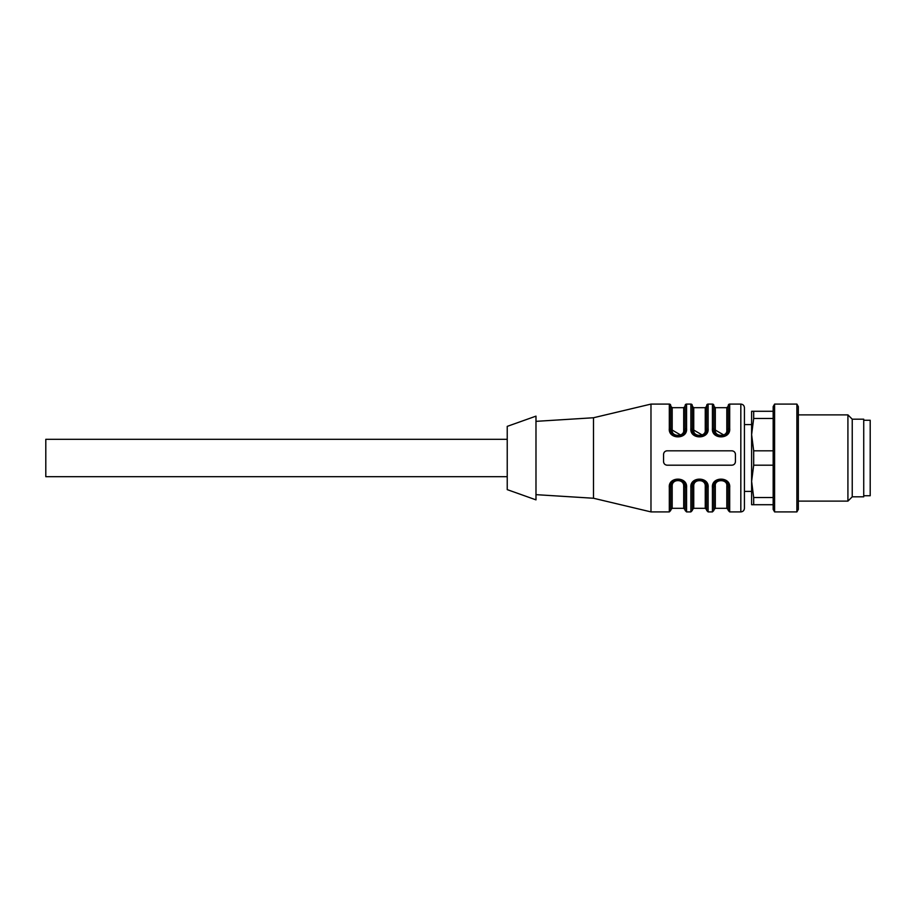 <?xml version="1.0" encoding="UTF-8"?>
<svg xmlns="http://www.w3.org/2000/svg" width="916" height="916" viewBox="0 0 916 916"><rect width="100%" height="100%" fill="white"/><g stroke="black" fill="none" stroke-linecap="round" stroke-linejoin="round"><path stroke-width="1.37" d="M507.235 476.686L45.8 476.686L45.8 439.314L507.235 439.314M863.731 495.739L870.2 495.739L870.2 420.261L863.731 420.261M852.235 419.185L863.731 419.185L863.731 496.815L852.235 496.815L847.918 501.121L847.918 414.879L852.235 419.185L852.235 496.815M798.328 406.59L798.328 509.41L796.886 511.907L796.886 404.093L798.328 406.59M774.604 511.907L773.173 509.41L773.173 406.59L774.604 404.093L774.604 511.907L796.886 511.907M773.173 465.191L753.685 465.191L751.612 481.358L753.685 497.525L773.173 497.525M753.685 497.525L753.685 504.716L751.612 504.716L751.612 434.642L753.685 450.809L773.173 450.809M773.173 504.716L753.685 504.716M753.685 411.284L753.685 418.475L751.612 434.642L751.612 411.284L773.173 411.284M773.173 418.475L753.685 418.475M753.685 450.809L753.685 465.191M670.752 486.751L670.752 510.464L670.752 486.751C670.535 477.557 685.34 477.557 685.122 486.751C686.233 477.694 669.642 477.683 670.752 486.751L669.31 487.541C668.039 476.343 687.836 476.354 686.565 487.541L686.565 511.907L686.565 487.541L685.122 486.751L685.122 510.464L685.122 486.751L683.691 485.949C683.909 478.839 671.955 478.805 672.184 485.949L670.752 486.751L671.451 483.659M692.313 486.751L692.313 510.464L692.313 486.751C692.095 477.557 706.9 477.557 706.683 486.751C707.793 477.694 691.202 477.683 692.313 486.751L690.87 487.541C689.599 476.343 709.396 476.354 708.125 487.541L708.125 511.907L708.125 487.541L708.125 511.907L708.125 487.541L706.683 486.751L706.683 510.464L706.683 486.751L705.251 485.949C705.469 478.839 693.527 478.805 693.744 485.949L692.313 486.751L693.011 483.659M705.251 485.949L705.251 508.311L705.251 485.949C706.133 478.908 692.862 478.908 693.744 485.949L693.744 508.311L693.744 485.949M717.697 480.396L725.083 480.797L728.243 486.74C728.46 477.557 713.656 477.557 713.873 486.751L715.316 485.949L715.316 508.311L715.316 485.949C714.423 478.908 727.693 478.908 726.812 485.949L726.812 508.311L726.812 485.949L728.243 486.751C729.354 477.694 712.763 477.683 713.873 486.751L714.572 483.659M744.422 508.311C744.204 510.498 743.013 511.689 740.826 511.907L740.826 404.093C743.013 404.311 744.204 405.502 744.422 407.689L744.422 508.311L744.422 491.423L751.612 491.423L751.612 481.358M751.612 434.642L751.612 424.577L744.422 424.577L744.422 407.689M672.184 430.051L672.184 407.689L672.184 430.051L670.752 429.249C669.642 438.306 686.233 438.317 685.122 429.249L683.691 430.051C684.573 437.092 671.302 437.092 672.184 430.051L680.634 434.986M693.744 430.051L693.744 407.689L693.744 430.051L692.313 429.249C691.202 438.306 707.793 438.317 706.683 429.249L705.251 430.051C706.133 437.092 692.862 437.092 693.744 430.051L702.194 434.986M715.316 430.051L715.316 407.689L715.316 430.051L713.873 429.249C712.763 438.306 729.354 438.317 728.243 429.249L726.812 430.051L726.812 407.689L726.812 430.051C727.693 437.092 714.423 437.092 715.316 430.051L723.755 434.986M674.565 480.396L677.886 479.56M681.252 480.373L684.401 483.614M696.126 480.396L699.458 479.56M702.812 480.373L705.961 483.614M670.752 429.249L669.31 428.459L669.31 404.093A1.443 1.443 45 0 1 670.752 405.536L670.752 429.249C670.535 438.443 685.34 438.443 685.122 429.249L685.122 406.246L685.122 429.249L684.424 432.341M681.309 435.604L677.977 436.44M674.611 435.627L671.474 432.386M692.313 429.249L690.87 428.459L690.87 404.093A1.443 1.443 0 0 1 692.313 405.536L692.313 429.249C692.095 438.443 706.9 438.443 706.683 429.249L706.683 406.246L706.683 429.249L705.984 432.341M702.87 435.604L699.538 436.44M696.183 435.627L693.034 432.386M713.873 429.249L712.43 428.459L712.43 404.093A1.443 1.443 0 0 1 713.873 405.536L713.873 429.249C713.656 438.443 728.46 438.443 728.243 429.249L728.243 406.246L728.243 429.249L727.544 432.341M724.43 435.604L721.11 436.44M717.743 435.627L714.595 432.386M728.243 486.751L728.243 510.464L728.243 486.751L729.686 487.541C730.957 476.354 711.171 476.343 712.43 487.541L712.43 511.907L712.43 487.541L713.873 486.751L713.873 510.464L713.873 486.751M666.379 465.099A3.595 3.595 0 0 0 667.157 465.191L731.838 465.191C734.025 464.973 735.227 463.782 735.433 461.595L735.433 454.405A3.595 3.595 0 0 0 735.227 453.214M732.617 450.901A3.595 3.595 0 0 0 731.838 450.809L667.157 450.809A3.595 3.595 0 0 0 665.966 451.015M663.653 453.603A3.595 3.595 0 0 0 663.562 454.405L663.562 461.595A3.595 3.595 0 0 0 663.768 462.786M685.122 429.249L685.122 405.536A1.443 1.443 135 0 1 686.565 404.093L686.565 428.459L685.122 429.249M706.683 429.249L706.683 405.536A1.443 1.443 0 0 1 708.125 404.093L708.125 428.459L706.683 429.249M729.686 428.459L728.243 429.249L728.243 405.536A1.443 1.443 0 0 1 729.686 404.093L729.686 428.459C730.957 439.657 711.16 439.646 712.43 428.459M735.433 461.595L735.296 462.591M733.395 464.836L732.823 465.053M667.157 450.809C664.97 451.027 663.768 452.218 663.562 454.405M663.562 461.595C663.768 463.771 664.97 464.973 667.157 465.191M735.433 454.405C735.227 452.229 734.025 451.027 731.838 450.809M669.31 428.459C668.039 439.646 687.824 439.657 686.565 428.459M690.87 428.459C689.599 439.646 709.396 439.657 708.125 428.459M740.826 511.907L729.686 511.907L728.243 510.464M713.873 510.464L712.43 511.907L708.125 511.907L706.683 510.464M692.313 510.464L690.87 511.907L686.565 511.907L685.122 510.464M670.752 510.464L669.31 511.907L650.978 511.907L650.978 404.093L669.31 404.093M535.986 494.651L593.488 498.247L650.978 511.907M593.488 498.247L593.488 417.753L650.978 404.093M535.986 499.861L535.986 416.139L507.235 426.375L507.235 489.625L535.986 499.861M683.691 485.949L683.691 508.311L683.691 485.949M672.184 485.949L672.184 508.311L672.184 485.949M683.691 430.051L683.691 407.689L683.691 430.051M705.251 430.051L705.251 407.689L705.251 430.051M669.31 487.541L669.31 511.907L669.31 487.541M686.565 510.659L686.565 511.907M690.87 487.541L690.87 511.907L690.87 487.541M729.686 487.541L729.686 511.907L729.686 487.541M798.328 501.121L847.918 501.121M798.328 414.879L847.918 414.879M774.604 404.093L796.886 404.093M685.122 509.754L683.691 508.311L672.184 508.311L670.752 509.754M706.683 509.754L705.251 508.311L693.744 508.311L692.313 509.754M728.243 509.754L726.812 508.311L715.316 508.311L713.873 509.754M685.122 406.246L683.691 407.689L672.184 407.689L670.752 406.246M706.683 406.246L705.251 407.689L693.744 407.689L692.313 406.246M728.243 406.246L726.812 407.689L715.316 407.689L713.873 406.246M740.826 404.093L729.686 404.093M712.43 404.093L708.125 404.093M690.87 404.093L686.565 404.093M535.986 421.349L593.488 417.753"/></g></svg>
